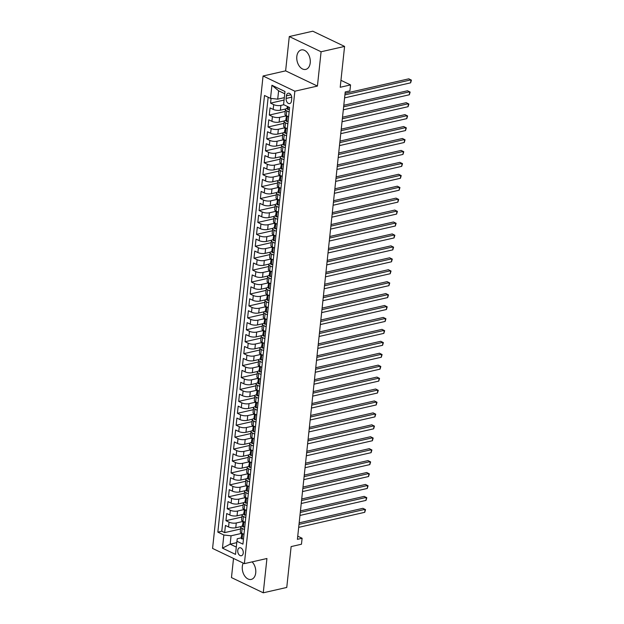 <?xml version="1.0" encoding="UTF-8"?>
<svg xmlns="http://www.w3.org/2000/svg" width="624" height="624" viewBox="0 0 624 624"><rect width="100%" height="100%" fill="white"/><g stroke="black" fill="none" stroke-linecap="round" stroke-linejoin="round"><path stroke-width="0.94" d="M243.243 563.098A9.984 6.568 -102.8 0 0 242.323 566.475A9.984 6.568 -102.8 0 0 251.238 579.415A9.984 6.568 -102.8 0 0 255.723 572.894A9.984 6.568 -102.8 0 0 252.096 561.881M310.229 62.876A9.984 6.568 -102.8 0 0 301.314 49.936A9.984 6.568 -102.8 0 0 296.821 56.464A9.984 6.568 -102.8 0 0 305.744 69.404A9.984 6.568 -102.8 0 0 310.229 62.876M243.243 553.067A4.095 2.691 -102.8 0 0 239.585 547.763A4.095 2.691 -102.8 0 0 237.744 550.438A4.095 2.691 -102.8 0 0 241.402 555.742A4.095 2.691 -102.8 0 0 243.243 553.067M233.516 558.449L231.465 577.582L263.266 592.8L286.759 587.449L291.127 546.585L301.47 544.229L302.11 538.262L297.742 536.18M263.063 75.995L212.573 548.426L244.374 563.644L294.856 91.205L263.063 75.995L285.62 70.855L317.421 86.065L321.087 51.769L289.286 36.551L285.62 70.855M289.286 36.551L312.788 31.2L344.581 46.418L340.213 87.274L350.555 84.919L340.961 80.324M321.087 51.769L344.581 46.418M271.066 98.428L270.566 103.132L284.068 100.051M285.722 108.974L280.387 110.191A5.117 1.786 -173.9 0 1 273.187 109.403L270.052 107.897L269.287 115.058L285.223 111.431M284.443 120.908L279.115 122.117A5.117 1.786 6.1 0 1 271.916 121.329L268.78 119.831L268.016 126.992L283.951 123.357M283.171 132.834L277.836 134.051A5.117 1.786 6.1 0 1 270.637 133.263L267.501 131.758L266.737 138.918L282.672 135.291M281.892 144.768L276.565 145.977A5.117 1.786 6.1 0 1 269.365 145.189L266.23 143.692L265.465 150.852L281.401 147.217M280.621 156.694L275.285 157.911A5.117 1.786 6.1 0 1 268.094 157.123L264.95 155.618L264.186 162.778L280.121 159.151M279.349 168.628L274.014 169.837A5.117 1.786 6.1 0 1 266.815 169.049L263.679 167.552L262.915 174.712L278.85 171.077M278.07 180.554L272.735 181.771A5.117 1.786 6.1 0 1 265.543 180.983L262.408 179.478L261.635 186.638L277.571 183.011M276.799 192.488L271.463 193.697A5.117 1.786 6.1 0 1 264.264 192.91L261.128 191.412L260.364 198.572L276.299 194.938M275.519 204.415L270.184 205.631A5.117 1.786 6.1 0 1 262.993 204.844L259.857 203.338L259.093 210.499L275.02 206.872M274.248 216.349L268.913 217.558A5.117 1.786 6.1 0 1 261.713 216.77L258.578 215.272L257.813 222.433L273.749 218.798M272.969 228.275L267.641 229.492A5.117 1.786 6.1 0 1 260.442 228.704L257.306 227.198L256.542 234.359L272.47 230.732M271.697 240.209L266.362 241.418A5.117 1.786 6.1 0 1 259.163 240.63L256.027 239.132L255.263 246.293L271.198 242.658M270.418 252.135L265.091 253.352A5.117 1.786 6.1 0 1 257.891 252.564L254.756 251.059L253.991 258.219L269.927 254.592M269.147 264.069L263.812 265.278A5.117 1.786 6.1 0 1 256.612 264.49L253.477 262.993L252.712 270.153L268.648 266.518M267.868 275.995L262.54 277.212A5.117 1.786 6.1 0 1 255.341 276.424L252.205 274.919L251.441 282.079L267.376 278.452M266.596 287.929L261.261 289.138A5.117 1.786 6.1 0 1 254.069 288.35L250.926 286.853L250.162 294.013L266.097 290.378M265.325 299.855L259.99 301.072A5.117 1.786 6.1 0 1 252.79 300.284L249.655 298.779L248.89 305.939L264.826 302.312M264.046 311.789L258.71 312.998A5.117 1.786 6.1 0 1 251.519 312.211L248.375 310.713L247.611 317.873L263.546 314.239M262.774 323.716L257.439 324.932A5.117 1.786 6.1 0 1 250.24 324.145L247.104 322.639L246.34 329.8L262.275 326.173M261.495 335.65L256.16 336.859A5.117 1.786 6.1 0 1 248.968 336.071L245.833 334.573L245.068 341.734L260.996 338.099M260.224 347.576L254.888 348.793A5.117 1.786 6.1 0 1 247.689 348.005L244.553 346.499L243.789 353.66L259.724 350.033M258.944 359.51L253.617 360.719A5.117 1.786 6.1 0 1 246.418 359.931L243.282 358.433L242.518 365.594L258.445 361.959M257.673 371.436L252.338 372.653A5.117 1.786 6.1 0 1 245.138 371.865L242.003 370.36L241.238 377.52L257.174 373.893M256.394 383.37L251.066 384.579A5.117 1.786 6.1 0 1 243.867 383.791L240.731 382.294L239.967 389.454L255.902 385.819M255.122 395.296L249.787 396.513A5.117 1.786 6.1 0 1 242.588 395.725L239.452 394.22L238.688 401.38L254.623 397.753M253.843 407.23L248.516 408.439A5.117 1.786 6.1 0 1 241.316 407.651L238.181 406.154L237.416 413.314L253.352 409.679M252.572 419.156L247.237 420.373A5.117 1.786 6.1 0 1 240.045 419.585L236.902 418.08L236.137 425.24L252.073 421.613M251.293 431.09L245.965 432.299A5.117 1.786 6.1 0 1 238.766 431.512L235.63 430.014L234.866 437.174L250.801 433.54M250.021 443.017L244.686 444.233A5.117 1.786 6.1 0 1 237.494 443.446L234.351 441.94L233.587 449.101L249.522 445.474M248.75 454.951L243.415 456.16A5.117 1.786 6.1 0 1 236.215 455.372L233.08 453.874L232.315 461.035L248.251 457.4M247.471 466.877L242.135 468.094A5.117 1.786 6.1 0 1 234.944 467.306L231.808 465.8L231.036 472.961L246.971 469.334M246.199 478.811L240.864 480.02A5.117 1.786 6.1 0 1 233.665 479.232L230.529 477.734L229.765 484.895L245.7 481.26M244.92 490.737L239.593 491.954A5.117 1.786 6.1 0 1 232.393 491.166L229.258 489.661L228.493 496.821L244.421 493.194M243.649 502.671L238.313 503.88A5.117 1.786 6.1 0 1 231.114 503.092L227.978 501.595L227.214 508.755L243.149 505.12M242.369 514.597L237.042 515.814A5.117 1.786 6.1 0 1 229.843 515.026L226.707 513.521L225.943 520.681L241.878 517.054M244.491 529.558L242.135 528.434A5.117 1.786 -173.9 0 1 240.809 527.03A5.117 1.786 -173.9 0 1 242.463 525.931L242.494 525.923M245.762 517.631L243.415 516.5A5.117 1.786 -173.9 0 1 242.081 515.104A5.117 1.786 -173.9 0 1 243.734 514.004L243.766 513.997M247.042 505.697L244.686 504.574A5.117 1.786 -173.9 0 1 243.36 503.17A5.117 1.786 -173.9 0 1 245.014 502.07L245.045 502.063M248.313 493.771L245.965 492.64A5.117 1.786 -173.9 0 1 244.631 491.244A5.117 1.786 -173.9 0 1 246.285 490.144L246.316 490.136M249.592 481.837L247.237 480.714A5.117 1.786 -173.9 0 1 245.911 479.31A5.117 1.786 -173.9 0 1 247.564 478.21L247.595 478.202M250.864 469.911L248.516 468.78A5.117 1.786 -173.9 0 1 247.182 467.384A5.117 1.786 -173.9 0 1 248.836 466.284L248.867 466.276M252.143 457.977L249.787 456.854A5.117 1.786 -173.9 0 1 248.461 455.45A5.117 1.786 -173.9 0 1 250.107 454.35L250.138 454.342M253.414 446.051L251.066 444.92A5.117 1.786 -173.9 0 1 249.733 443.524A5.117 1.786 -173.9 0 1 251.386 442.424L251.417 442.416M254.686 434.117L252.338 432.994A5.117 1.786 -173.9 0 1 251.004 431.59A5.117 1.786 -173.9 0 1 252.658 430.49L252.689 430.482M255.965 422.191L253.617 421.06A5.117 1.786 -173.9 0 1 252.283 419.663A5.117 1.786 -173.9 0 1 253.937 418.564L253.968 418.556M257.236 410.257L254.888 409.133A5.117 1.786 -173.9 0 1 253.555 407.729A5.117 1.786 -173.9 0 1 255.208 406.63L255.239 406.622M258.515 398.33L256.16 397.199A5.117 1.786 -173.9 0 1 254.834 395.803A5.117 1.786 -173.9 0 1 256.487 394.703L256.519 394.696M259.787 386.396L257.439 385.273A5.117 1.786 -173.9 0 1 256.105 383.869A5.117 1.786 -173.9 0 1 257.759 382.769L257.79 382.762M261.066 374.47L258.71 373.339A5.117 1.786 -173.9 0 1 257.384 371.943A5.117 1.786 -173.9 0 1 259.038 370.843L259.069 370.835M260.309 358.909L260.341 358.901A5.117 1.786 -173.9 0 0 258.656 360.009A5.117 1.786 -173.9 0 0 259.99 361.413L262.337 362.536M263.617 350.61L261.261 349.479A5.117 1.786 -173.9 0 1 259.935 348.083A5.117 1.786 -173.9 0 1 261.589 346.983L261.62 346.975M264.888 338.676L262.54 337.553A5.117 1.786 -173.9 0 1 261.206 336.149A5.117 1.786 -173.9 0 1 262.86 335.049L262.891 335.041M264.139 323.123L264.163 323.115A5.117 1.786 -173.9 0 0 262.486 324.223A5.117 1.786 -173.9 0 0 263.812 325.619L266.167 326.75M267.439 314.816L265.091 313.693A5.117 1.786 -173.9 0 1 263.757 312.289A5.117 1.786 -173.9 0 1 265.411 311.189L265.442 311.181M268.718 302.89L266.362 301.759A5.117 1.786 -173.9 0 1 265.028 300.362A5.117 1.786 -173.9 0 1 266.682 299.263L266.713 299.255M269.989 290.956L267.641 289.832A5.117 1.786 -173.9 0 1 266.308 288.428A5.117 1.786 -173.9 0 1 267.961 287.329L267.992 287.321M271.261 279.029L268.913 277.898A5.117 1.786 -173.9 0 1 267.579 276.502A5.117 1.786 -173.9 0 1 269.233 275.402L269.264 275.395M272.54 267.095L270.184 265.972A5.117 1.786 -173.9 0 1 268.858 264.568A5.117 1.786 -173.9 0 1 270.512 263.468L270.543 263.461M273.811 255.169L271.463 254.038A5.117 1.786 -173.9 0 1 270.13 252.642A5.117 1.786 -173.9 0 1 271.783 251.542L271.814 251.534M273.062 239.608L273.094 239.6A5.117 1.786 -173.9 0 0 271.409 240.708A5.117 1.786 -173.9 0 0 272.735 242.112L275.09 243.235M276.362 231.309L274.014 230.178A5.117 1.786 -173.9 0 1 272.68 228.782A5.117 1.786 -173.9 0 1 274.334 227.682L274.365 227.674M277.641 219.375L275.285 218.252A5.117 1.786 -173.9 0 1 273.959 216.848A5.117 1.786 -173.9 0 1 275.613 215.748L275.644 215.74M276.884 203.822L276.916 203.814A5.117 1.786 -173.9 0 0 275.231 204.922A5.117 1.786 -173.9 0 0 276.565 206.318L278.912 207.449M280.192 195.515L277.836 194.392A5.117 1.786 -173.9 0 1 276.51 192.988A5.117 1.786 -173.9 0 1 278.164 191.888L278.195 191.88M281.463 183.589L279.115 182.458A5.117 1.786 -173.9 0 1 277.781 181.061A5.117 1.786 -173.9 0 1 279.435 179.962L279.466 179.954M280.706 168.028L280.738 168.02A5.117 1.786 -173.9 0 0 279.053 169.127A5.117 1.786 -173.9 0 0 280.387 170.531L282.742 171.655M284.014 159.728L281.666 158.597A5.117 1.786 -173.9 0 1 280.332 157.201A5.117 1.786 -173.9 0 1 281.986 156.101L282.017 156.094M285.285 147.794L282.937 146.671A5.117 1.786 -173.9 0 1 281.603 145.267A5.117 1.786 -173.9 0 1 283.257 144.167L283.288 144.16M286.564 135.868L284.209 134.737A5.117 1.786 -173.9 0 1 282.883 133.341A5.117 1.786 -173.9 0 1 284.536 132.241L284.567 132.233M287.836 123.934L285.488 122.811A5.117 1.786 -173.9 0 1 284.154 121.407A5.117 1.786 -173.9 0 1 285.808 120.307L285.839 120.299M350.555 84.919L349.916 90.886L345.22 91.954L297.406 539.339L302.11 538.262M286.416 95.823L286.135 98.444A3.97 2.613 -102.8 0 0 289.684 103.592A3.97 2.613 -102.8 0 0 291.463 100.994L291.743 98.374A3.97 2.613 -102.8 0 0 288.202 93.226A3.97 2.613 -102.8 0 0 286.416 95.823L290.932 94.793M241.215 537.857L237.237 538.762L236.917 541.265L242.931 544.144L289.598 107.5L283.577 104.621L284.981 91.502L271.924 85.246L270.52 98.374L264.506 95.488L217.838 532.132L223.852 535.01L231.052 535.798L230.162 544.151L236.293 547.084M236.917 541.265L235.513 554.385L222.448 548.137L223.852 535.01M242.97 521.446L236.278 522.974A5.117 1.786 -173.9 0 1 229.078 522.179L225.943 520.681M241.098 526.531L235.763 527.74L236.278 522.974M244.249 509.512L237.549 511.04A5.117 1.786 -173.9 0 1 230.35 510.253L227.214 508.755M245.521 497.585L238.82 499.114A5.117 1.786 -173.9 0 1 231.629 498.319L228.493 496.821M246.792 485.651L240.1 487.18A5.117 1.786 -173.9 0 1 232.9 486.392L229.765 484.895M248.071 473.725L241.371 475.254A5.117 1.786 -173.9 0 1 234.179 474.458L231.036 472.961M249.343 461.791L242.65 463.32A5.117 1.786 -173.9 0 1 235.451 462.532L232.315 461.035M250.622 449.865L243.922 451.394A5.117 1.786 -173.9 0 1 236.73 450.598L233.587 449.101M251.893 437.931L245.201 439.46A5.117 1.786 -173.9 0 1 238.001 438.672L234.866 437.174M253.172 426.005L246.472 427.534A5.117 1.786 -173.9 0 1 239.273 426.738L236.137 425.24M254.444 414.071L247.751 415.6A5.117 1.786 -173.9 0 1 240.552 414.812L237.416 413.314M255.723 402.145L249.023 403.673A5.117 1.786 -173.9 0 1 241.823 402.878L238.688 401.38M256.994 390.211L250.302 391.739A5.117 1.786 -173.9 0 1 243.103 390.952L239.967 389.454M258.274 378.284L251.573 379.813A5.117 1.786 -173.9 0 1 244.374 379.018L241.238 377.52M259.545 366.35L252.845 367.879A5.117 1.786 -173.9 0 1 245.653 367.091L242.518 365.594M260.824 354.424L254.124 355.953A5.117 1.786 -173.9 0 1 246.925 355.157L243.789 353.66M262.096 342.49L255.395 344.019A5.117 1.786 -173.9 0 1 248.204 343.231L245.068 341.734M263.367 330.564L256.675 332.093A5.117 1.786 -173.9 0 1 249.475 331.297L246.34 329.8M264.646 318.63L257.946 320.159A5.117 1.786 -173.9 0 1 250.754 319.371L247.611 317.873M265.918 306.704L259.225 308.233A5.117 1.786 -173.9 0 1 252.026 307.437L248.89 305.939M267.197 294.77L260.497 296.299A5.117 1.786 -173.9 0 1 253.297 295.511L250.162 294.013M268.468 282.844L261.776 284.372A5.117 1.786 -173.9 0 1 254.576 283.577L251.441 282.079M269.747 270.91L263.047 272.438A5.117 1.786 -173.9 0 1 255.848 271.651L252.712 270.153M271.019 258.983L264.326 260.512A5.117 1.786 -173.9 0 1 257.127 259.717L253.991 258.219M272.298 247.049L265.598 248.578A5.117 1.786 -173.9 0 1 258.398 247.79L255.263 246.293M273.569 235.123L266.869 236.652A5.117 1.786 -173.9 0 1 259.678 235.856L256.542 234.359M274.849 223.189L268.148 224.718A5.117 1.786 -173.9 0 1 260.949 223.93L257.813 222.433M276.12 211.263L269.42 212.792A5.117 1.786 -173.9 0 1 262.228 211.996L259.093 210.499M277.391 199.329L270.699 200.858A5.117 1.786 -173.9 0 1 263.5 200.07L260.364 198.572M278.671 187.403L271.97 188.932A5.117 1.786 -173.9 0 1 264.779 188.136L261.635 186.638M279.942 175.469L273.25 176.998A5.117 1.786 -173.9 0 1 266.05 176.21L262.915 174.712M281.221 163.543L274.521 165.071A5.117 1.786 -173.9 0 1 267.322 164.276L264.186 162.778M282.493 151.609L275.8 153.137A5.117 1.786 -173.9 0 1 268.601 152.35L265.465 150.852M283.772 139.682L277.072 141.211A5.117 1.786 -173.9 0 1 269.872 140.416L266.737 138.918M285.043 127.748L278.351 129.277A5.117 1.786 -173.9 0 1 271.151 128.489L268.016 126.992M286.322 115.822L279.622 117.351A5.117 1.786 -173.9 0 1 272.423 116.555L269.287 115.058M289.115 112.008L286.759 110.877A5.117 1.786 -173.9 0 1 285.433 109.481A5.117 1.786 -173.9 0 1 287.087 108.381L287.118 108.373M283.842 104.746L280.894 105.417A5.117 1.786 -173.9 0 1 273.702 104.629L270.566 103.132M268.164 97.243L221.785 531.235L224.663 532.615L240.599 528.98M235.763 527.74A5.117 1.786 6.1 0 1 228.563 526.952L225.428 525.455L224.663 532.615M288.6 116.774L286.252 115.651A5.117 1.786 -173.9 0 1 284.918 114.254L285.433 109.481M284.154 121.407L283.647 126.181A5.117 1.786 6.1 0 0 284.981 127.585L287.329 128.708M282.883 133.341L282.368 138.115A5.117 1.786 6.1 0 0 283.702 139.511L286.057 140.634M281.603 145.267L281.096 150.041A5.117 1.786 6.1 0 0 282.43 151.445L284.778 152.568M280.332 157.201L279.825 161.975A5.117 1.786 6.1 0 0 281.151 163.371L283.507 164.494M279.053 169.127L278.546 173.901A5.117 1.786 6.1 0 0 279.88 175.305L282.227 176.428M277.781 181.061L277.274 185.835A5.117 1.786 6.1 0 0 278.6 187.231L280.956 188.354M276.51 192.988L275.995 197.761A5.117 1.786 6.1 0 0 277.329 199.165L279.677 200.288M275.231 204.922L274.724 209.695A5.117 1.786 6.1 0 0 276.05 211.091L278.405 212.215M273.959 216.848L273.445 221.621A5.117 1.786 6.1 0 0 274.778 223.025L277.126 224.149M272.68 228.782L272.173 233.555A5.117 1.786 6.1 0 0 273.499 234.952L275.855 236.075M271.409 240.708L270.894 245.482A5.117 1.786 6.1 0 0 272.228 246.886L274.576 248.009M270.13 252.642L269.623 257.416A5.117 1.786 6.1 0 0 270.956 258.812L273.304 259.935M268.858 264.568L268.343 269.342A5.117 1.786 6.1 0 0 269.677 270.746L272.025 271.869M267.579 276.502L267.072 281.276A5.117 1.786 6.1 0 0 268.406 282.672L270.754 283.795M266.308 288.428L265.801 293.202A5.117 1.786 6.1 0 0 267.127 294.606L269.482 295.729M265.028 300.362L264.521 305.136A5.117 1.786 6.1 0 0 265.855 306.532L268.203 307.655M263.757 312.289L263.25 317.062A5.117 1.786 6.1 0 0 264.576 318.466L266.932 319.589M262.486 324.223L261.971 328.996A5.117 1.786 6.1 0 0 263.305 330.392L265.652 331.516M261.206 336.149L260.699 340.922A5.117 1.786 6.1 0 0 262.025 342.326L264.381 343.45M259.935 348.083L259.42 352.856A5.117 1.786 6.1 0 0 260.754 354.253L263.102 355.376M258.656 360.009L258.149 364.783A5.117 1.786 6.1 0 0 259.475 366.187L261.83 367.31M257.384 371.943L256.87 376.717A5.117 1.786 6.1 0 0 258.203 378.113L260.551 379.236M256.105 383.869L255.598 388.643A5.117 1.786 6.1 0 0 256.932 390.047L259.28 391.17M254.834 395.803L254.319 400.577A5.117 1.786 6.1 0 0 255.653 401.973L258.001 403.096M253.555 407.729L253.048 412.503A5.117 1.786 6.1 0 0 254.381 413.907L256.729 415.03M252.283 419.663L251.776 424.437A5.117 1.786 6.1 0 0 253.102 425.833L255.458 426.956M251.004 431.59L250.497 436.363A5.117 1.786 6.1 0 0 251.831 437.767L254.179 438.89M249.733 443.524L249.226 448.297A5.117 1.786 6.1 0 0 250.552 449.693L252.907 450.817M248.461 455.45L247.946 460.223A5.117 1.786 6.1 0 0 249.28 461.627L251.628 462.751M247.182 467.384L246.675 472.157A5.117 1.786 6.1 0 0 248.001 473.554L250.357 474.677M245.911 479.31L245.396 484.084A5.117 1.786 6.1 0 0 246.73 485.488L249.077 486.611M244.631 491.244L244.124 496.018A5.117 1.786 6.1 0 0 245.45 497.414L247.806 498.537M243.36 503.17L242.845 507.944A5.117 1.786 6.1 0 0 244.179 509.348L246.527 510.471M242.081 515.104L241.574 519.878A5.117 1.786 6.1 0 0 242.9 521.274L245.255 522.397M240.809 527.03L240.295 531.804A5.117 1.786 6.1 0 0 241.628 533.208L243.976 534.331M284.739 93.74L278.608 90.808L277.711 99.161L270.52 98.374M284.326 97.656L277.711 99.161M317.421 86.065L294.856 91.205M263.266 592.8L266.932 558.503L244.374 563.644M236.769 542.646L230.162 544.151L222.448 548.137M241.699 533.372L231.052 535.798M221.785 531.235L217.838 532.132M278.608 90.808L271.924 85.246M289.411 109.184L287.929 109.481A3.393 1.178 -173.9 0 1 287.095 108.576L287.329 106.415M344.9 94.903L410.943 79.856L410.623 82.836L344.581 97.882M287.336 106.423A3.393 1.178 6.1 0 0 287.648 106.883L288.031 106.751M345.072 93.35L408.798 78.827L411.427 80.161L410.623 82.836M288.14 121.118L286.658 121.415A3.393 1.178 -173.9 0 1 285.815 120.51L286.057 118.24A3.393 1.178 6.1 0 0 286.369 118.81L286.549 118.864M288.569 117.07L288.187 116.579M343.629 106.829L409.672 91.783L409.352 94.77L343.309 109.816M286.666 117.562L286.283 117.881A3.393 1.178 6.1 0 0 286.057 118.24M286.728 118.732L286.525 117.382A3.393 1.178 -173.9 0 1 286.213 116.813L286.33 115.69M343.793 105.277L407.519 90.761L410.147 92.095L409.352 94.77M286.868 133.045L285.386 133.341A3.393 1.178 -173.9 0 1 284.544 132.436L284.786 130.174A3.393 1.178 6.1 0 0 285.098 130.744L285.277 130.79M287.297 128.996L286.907 128.505M342.35 118.763L408.392 103.717L408.073 106.696L342.038 121.742M285.394 129.488L285.004 129.815A3.393 1.178 6.1 0 0 284.786 130.174M285.449 130.666L285.246 129.308A3.393 1.178 -173.9 0 1 284.942 128.739L285.059 127.624M342.521 117.211L406.247 102.687L408.876 104.021L408.073 106.696M285.589 144.979L284.107 145.275A3.393 1.178 -173.9 0 1 283.273 144.37L283.514 142.1A3.393 1.178 6.1 0 0 283.819 142.67L283.998 142.724M286.026 140.93L285.636 140.439M341.078 130.689L407.121 115.643L406.801 118.63L340.759 133.676M284.115 141.422L283.733 141.742A3.393 1.178 6.1 0 0 283.514 142.1M284.177 142.592L283.975 141.242A3.393 1.178 -173.9 0 1 283.663 140.673L283.787 139.55M341.242 129.137L404.968 114.621L407.597 115.955L406.801 118.63M284.318 156.905L282.836 157.201A3.393 1.178 -173.9 0 1 281.993 156.296L282.235 154.034A3.393 1.178 6.1 0 0 282.547 154.604L282.727 154.651M284.747 152.857L284.357 152.365M339.807 142.623L405.842 127.577L405.522 130.556L339.487 145.603M282.844 153.348L282.454 153.676A3.393 1.178 6.1 0 0 282.235 154.034M282.906 154.526L282.703 153.169A3.393 1.178 -173.9 0 1 282.391 152.599L282.508 151.484M339.971 141.071L403.697 126.547L406.325 127.881L405.522 130.556M283.039 168.839L281.557 169.135A3.393 1.178 -173.9 0 1 280.722 168.23L280.964 165.961A3.393 1.178 6.1 0 0 281.268 166.53L281.455 166.585M283.475 164.791L283.085 164.299M338.528 154.549L404.57 139.503L404.251 142.49L338.208 157.537M281.572 165.282L281.182 165.602A3.393 1.178 6.1 0 0 280.964 165.961M281.627 166.452L281.424 165.103A3.393 1.178 -173.9 0 1 281.112 164.533L281.237 163.41M338.692 152.997L402.418 138.481L405.054 139.815L404.251 142.49M281.767 180.765L280.285 181.061A3.393 1.178 -173.9 0 1 279.443 180.157L279.685 177.895A3.393 1.178 6.1 0 0 279.997 178.464L280.176 178.511M282.196 176.717L281.806 176.225M337.256 166.483L403.291 151.437L402.971 154.417L336.937 169.463M280.293 177.208L279.903 177.536A3.393 1.178 6.1 0 0 279.685 177.895M280.355 178.386L280.153 177.029A3.393 1.178 -173.9 0 1 279.841 176.459L279.958 175.344M337.42 164.931L401.146 150.407L403.775 151.741L402.971 154.417M280.488 192.699L279.006 192.995A3.393 1.178 -173.9 0 1 278.171 192.091L278.413 189.821A3.393 1.178 6.1 0 0 278.725 190.39L278.905 190.445M280.925 188.651L280.535 188.159M335.977 178.409L402.02 163.363L401.7 166.351L335.657 181.397M279.022 189.142L278.632 189.462A3.393 1.178 6.1 0 0 278.413 189.821M279.076 190.312L278.873 188.963A3.393 1.178 -173.9 0 1 278.561 188.393L278.686 187.27M336.141 176.857L399.867 162.341L402.503 163.675L401.7 166.351M279.217 204.625L277.735 204.922A3.393 1.178 -173.9 0 1 276.892 204.017L277.134 201.755A3.393 1.178 6.1 0 0 277.446 202.324L277.625 202.371M279.646 200.577L279.263 200.086M334.706 190.343L400.741 175.297L400.429 178.277L334.386 193.323M277.742 201.068L277.352 201.396A3.393 1.178 6.1 0 0 277.134 201.755M277.805 202.246L277.602 200.889A3.393 1.178 -173.9 0 1 277.29 200.32L277.407 199.204M334.87 188.791L398.596 174.268L401.224 175.601L400.429 178.277M277.937 216.559L276.455 216.856A3.393 1.178 -173.9 0 1 275.621 215.951L275.863 213.681A3.393 1.178 6.1 0 0 276.175 214.25L276.354 214.305M278.374 212.511L277.984 212.02M333.427 202.27L399.469 187.223L399.149 190.211L333.107 205.257M276.471 213.002L276.081 213.322A3.393 1.178 6.1 0 0 275.863 213.681M276.526 214.172L276.323 212.823A3.393 1.178 -173.9 0 1 276.011 212.254L276.136 211.13M333.598 200.717L397.324 186.202L399.953 187.535L399.149 190.211M276.666 228.485L275.184 228.782A3.393 1.178 -173.9 0 1 274.342 227.877L274.583 225.615A3.393 1.178 6.1 0 0 274.895 226.184L275.075 226.231M277.095 224.437L276.713 223.946M332.155 214.204L398.198 199.157L397.878 202.137L331.835 217.183M275.192 224.929L274.802 225.256A3.393 1.178 6.1 0 0 274.583 225.615M275.254 226.106L275.051 224.749A3.393 1.178 -173.9 0 1 274.739 224.18L274.856 223.064M332.319 212.651L396.045 198.128L398.674 199.462L397.878 202.137M275.387 240.419L273.905 240.716A3.393 1.178 -173.9 0 1 273.07 239.811L273.312 237.541A3.393 1.178 6.1 0 0 273.624 238.111L273.803 238.165M275.824 236.371L275.434 235.88M330.876 226.13L396.919 211.084L396.599 214.071L330.556 229.117M273.92 236.863L273.53 237.182A3.393 1.178 6.1 0 0 273.312 237.541M273.975 238.033L273.772 236.683A3.393 1.178 -173.9 0 1 273.468 236.114L273.585 234.991M331.048 224.578L394.774 210.062L397.402 211.396L396.599 214.071M274.115 252.346L272.633 252.642A3.393 1.178 -173.9 0 1 271.791 251.737L272.033 249.475A3.393 1.178 6.1 0 0 272.345 250.045L272.524 250.091M274.544 248.297L274.162 247.806M329.605 238.064L395.647 223.018L395.327 225.997L329.285 241.043M272.641 248.789L272.259 249.116A3.393 1.178 6.1 0 0 272.033 249.475M272.704 249.967L272.501 248.609A3.393 1.178 -173.9 0 1 272.189 248.04L272.306 246.925M329.768 236.512L393.494 221.988L396.123 223.322L395.327 225.997M272.836 264.28L271.362 264.576A3.393 1.178 -173.9 0 1 270.52 263.671L270.761 261.401A3.393 1.178 6.1 0 0 271.073 261.971L271.253 262.025M273.273 260.231L272.883 259.74M328.325 249.99L394.368 234.944L394.048 237.931L328.013 252.977M271.37 260.723L270.98 261.043A3.393 1.178 6.1 0 0 270.761 261.401M271.424 261.893L271.222 260.543A3.393 1.178 -173.9 0 1 270.917 259.974L271.034 258.851M328.497 248.438L392.223 233.922L394.852 235.256L394.048 237.931M271.565 276.206L270.083 276.51A3.393 1.178 -173.9 0 1 269.24 275.597L269.49 273.335A3.393 1.178 6.1 0 0 269.794 273.905L269.974 273.952M272.002 272.158L271.612 271.666M327.054 261.924L393.097 246.878L392.777 249.857L326.734 264.904M270.091 272.649L269.708 272.977A3.393 1.178 6.1 0 0 269.49 273.335M270.153 273.827L269.95 272.47A3.393 1.178 -173.9 0 1 269.638 271.9L269.755 270.785M327.218 260.372L390.944 245.848L393.572 247.182L392.777 249.857M270.293 288.14L268.811 288.436A3.393 1.178 -173.9 0 1 267.969 287.531L268.211 285.262A3.393 1.178 6.1 0 0 268.523 285.831L268.702 285.886M270.722 284.092L270.332 283.6M325.775 273.85L391.817 258.804L391.498 261.791L325.463 276.838M268.819 284.583L268.429 284.903A3.393 1.178 6.1 0 0 268.211 285.262M268.882 285.753L268.679 284.404A3.393 1.178 -173.9 0 1 268.367 283.834L268.484 282.711M325.946 272.298L389.672 257.782L392.301 259.116L391.498 261.791M269.014 300.066L267.532 300.37A3.393 1.178 -173.9 0 1 266.698 299.458L266.939 297.196A3.393 1.178 6.1 0 0 267.244 297.765L267.423 297.812M269.451 296.018L269.061 295.526M324.503 285.784L390.546 270.738L390.226 273.718L324.184 288.764M267.548 296.509L267.158 296.837A3.393 1.178 6.1 0 0 266.939 297.196M267.602 297.687L267.4 296.33A3.393 1.178 -173.9 0 1 267.088 295.76L267.212 294.645M324.667 284.232L388.393 269.708L391.03 271.042L390.226 273.718M267.743 312L266.261 312.296A3.393 1.178 -173.9 0 1 265.418 311.392L265.66 309.122A3.393 1.178 6.1 0 0 265.972 309.691L266.152 309.746M268.172 307.952L267.782 307.46M323.232 297.71L389.267 282.664L388.947 285.652L322.912 300.698M266.269 308.443L265.879 308.763A3.393 1.178 6.1 0 0 265.66 309.122M266.331 309.613L266.128 308.264A3.393 1.178 -173.9 0 1 265.816 307.694L265.933 306.571M323.396 296.158L387.122 281.642L389.75 282.976L388.947 285.652M266.464 323.926L264.982 324.23A3.393 1.178 -173.9 0 1 264.147 323.318L264.389 321.056A3.393 1.178 6.1 0 0 264.701 321.625L264.88 321.672M266.9 319.878L266.51 319.387M321.953 309.644L387.995 294.598L387.676 297.578L321.633 312.624M264.997 320.369L264.607 320.697A3.393 1.178 6.1 0 0 264.389 321.056M265.052 321.547L264.849 320.19A3.393 1.178 -173.9 0 1 264.537 319.621L264.662 318.505M322.117 308.092L385.843 293.569L388.479 294.902L387.676 297.578M265.192 335.86L263.71 336.157A3.393 1.178 -173.9 0 1 262.868 335.252L263.11 332.982A3.393 1.178 6.1 0 0 263.422 333.551L263.601 333.606M265.621 331.812L265.239 331.321M320.681 321.571L386.716 306.524L386.404 309.512L320.362 324.558M263.718 332.303L263.328 332.623A3.393 1.178 6.1 0 0 263.11 332.982M263.78 333.473L263.578 332.124A3.393 1.178 -173.9 0 1 263.266 331.555L263.383 330.431M320.845 320.018L384.571 305.503L387.2 306.836L386.404 309.512M263.913 347.786L262.431 348.091A3.393 1.178 -173.9 0 1 261.596 347.178L261.838 344.916A3.393 1.178 6.1 0 0 262.15 345.485L262.33 345.532M264.35 343.738L263.96 343.247M319.402 333.505L385.445 318.458L385.125 321.438L319.082 336.484M262.447 344.23L262.057 344.557A3.393 1.178 6.1 0 0 261.838 344.916M262.501 345.407L262.298 344.05A3.393 1.178 -173.9 0 1 261.986 343.481L262.111 342.365M319.574 331.952L383.3 317.429L385.928 318.763L385.125 321.438M262.642 359.72L261.16 360.017A3.393 1.178 -173.9 0 1 260.317 359.112L260.559 356.842A3.393 1.178 6.1 0 0 260.871 357.412L261.05 357.466M263.071 355.672L262.688 355.181M318.131 345.431L384.173 330.385L383.854 333.372L317.811 348.418M261.167 356.164L260.777 356.483A3.393 1.178 6.1 0 0 260.559 356.842M261.23 357.334L261.027 355.984A3.393 1.178 -173.9 0 1 260.715 355.415L260.832 354.292M318.295 343.879L382.021 329.363L384.649 330.697L383.854 333.372M261.362 371.647L259.88 371.951A3.393 1.178 -173.9 0 1 259.046 371.038L259.288 368.776A3.393 1.178 6.1 0 0 259.6 369.346L259.779 369.392M261.799 367.598L261.409 367.107M316.852 357.365L382.894 342.319L382.574 345.298L316.532 360.344M259.896 368.09L259.506 368.417A3.393 1.178 6.1 0 0 259.288 368.776M259.951 369.268L259.748 367.91A3.393 1.178 -173.9 0 1 259.444 367.341L259.561 366.226M317.023 355.813L380.749 341.289L383.378 342.623L382.574 345.298M260.091 383.581L258.609 383.877A3.393 1.178 -173.9 0 1 257.767 382.972L258.008 380.702A3.393 1.178 6.1 0 0 258.32 381.272L258.5 381.326M260.52 379.532L260.138 379.041M315.58 369.291L381.623 354.245L381.303 357.232L315.26 372.278M258.617 380.024L258.235 380.344A3.393 1.178 6.1 0 0 258.008 380.702M258.679 381.194L258.476 379.844A3.393 1.178 -173.9 0 1 258.164 379.275L258.281 378.152M315.744 367.739L379.47 353.223L382.099 354.557L381.303 357.232M258.812 395.507L257.338 395.811A3.393 1.178 -173.9 0 1 256.495 394.898L256.737 392.636A3.393 1.178 6.1 0 0 257.049 393.206L257.228 393.253M259.249 391.459L258.859 390.967M314.301 381.225L380.344 366.179L380.024 369.158L313.989 384.205M257.345 391.95L256.955 392.278A3.393 1.178 6.1 0 0 256.737 392.636M257.4 393.128L257.197 391.771A3.393 1.178 -173.9 0 1 256.893 391.201L257.01 390.086M314.473 379.673L378.199 365.149L380.827 366.483L380.024 369.158M257.54 407.441L256.058 407.737A3.393 1.178 -173.9 0 1 255.216 406.832L255.466 404.563A3.393 1.178 6.1 0 0 255.77 405.132L255.949 405.187M257.969 403.393L257.587 402.901M313.03 393.151L379.072 378.105L378.752 381.092L312.71 396.139M256.066 403.884L255.684 404.204A3.393 1.178 6.1 0 0 255.466 404.563M256.129 405.054L255.926 403.705A3.393 1.178 -173.9 0 1 255.614 403.135L255.731 402.012M313.193 391.599L376.919 377.083L379.548 378.417L378.752 381.092M256.269 419.367L254.787 419.671A3.393 1.178 -173.9 0 1 253.945 418.759L254.186 416.497A3.393 1.178 6.1 0 0 254.498 417.066L254.678 417.113M256.698 415.319L256.308 414.827M311.75 405.085L377.793 390.039L377.473 393.019L311.438 408.065M254.795 415.81L254.405 416.138A3.393 1.178 6.1 0 0 254.186 416.497M254.857 416.988L254.647 415.631A3.393 1.178 -173.9 0 1 254.342 415.061L254.459 413.946M311.922 403.533L375.648 389.009L378.277 390.343L377.473 393.019M254.99 431.301L253.508 431.597A3.393 1.178 -173.9 0 1 252.673 430.693L252.915 428.423A3.393 1.178 6.1 0 0 253.219 428.992L253.399 429.047M255.427 427.253L255.037 426.761M310.479 417.011L376.522 401.965L376.202 404.953L310.159 419.999M253.523 427.744L253.133 428.064A3.393 1.178 6.1 0 0 252.915 428.423M253.578 428.914L253.375 427.565A3.393 1.178 -173.9 0 1 253.063 426.995L253.188 425.872M310.643 415.459L374.369 400.943L377.005 402.277L376.202 404.953M253.718 443.227L252.236 443.531A3.393 1.178 -173.9 0 1 251.394 442.619L251.636 440.357A3.393 1.178 6.1 0 0 251.948 440.926L252.127 440.973M254.147 439.179L253.757 438.688M309.208 428.945L375.242 413.899L374.923 416.879L308.888 431.925M252.244 439.67L251.854 439.998A3.393 1.178 6.1 0 0 251.636 440.357M252.307 440.848L252.104 439.491A3.393 1.178 -173.9 0 1 251.792 438.922L251.909 437.806M309.371 427.393L373.097 412.87L375.726 414.203L374.923 416.879M252.439 455.161L250.957 455.458A3.393 1.178 -173.9 0 1 250.123 454.553L250.364 452.283A3.393 1.178 6.1 0 0 250.676 452.852L250.856 452.907M252.876 451.113L252.486 450.622M307.928 440.872L373.971 425.825L373.651 428.813L307.609 443.859M250.973 451.604L250.583 451.924A3.393 1.178 6.1 0 0 250.364 452.283M251.027 452.774L250.825 451.425A3.393 1.178 -173.9 0 1 250.513 450.856L250.637 449.732M308.092 439.319L371.818 424.804L374.455 426.137L373.651 428.813M251.168 467.087L249.686 467.392A3.393 1.178 -173.9 0 1 248.843 466.479L249.085 464.217A3.393 1.178 6.1 0 0 249.397 464.786L249.577 464.833M251.597 463.039L251.207 462.548M306.657 452.806L372.692 437.759L372.38 440.739L306.337 455.785M249.694 463.531L249.304 463.858A3.393 1.178 6.1 0 0 249.085 464.217M249.756 464.708L249.553 463.351A3.393 1.178 -173.9 0 1 249.241 462.782L249.358 461.666M306.821 451.253L370.547 436.73L373.175 438.064L372.38 440.739M249.889 479.021L248.407 479.318A3.393 1.178 -173.9 0 1 247.572 478.413L247.814 476.143A3.393 1.178 6.1 0 0 248.126 476.713L248.305 476.767M250.325 474.973L249.935 474.482M305.378 464.732L371.42 449.686L371.101 452.673L305.058 467.719M248.422 475.465L248.032 475.784A3.393 1.178 6.1 0 0 247.814 476.143M248.477 476.635L248.274 475.285A3.393 1.178 -173.9 0 1 247.962 474.716L248.087 473.593M305.542 463.18L369.275 448.664L371.904 449.998L371.101 452.673M248.617 490.948L247.135 491.252A3.393 1.178 -173.9 0 1 246.293 490.339L246.535 488.077A3.393 1.178 6.1 0 0 246.847 488.647L247.026 488.693M249.046 486.899L248.664 486.408M304.106 476.666L370.141 461.62L369.829 464.599L303.787 479.645M247.143 487.391L246.753 487.718A3.393 1.178 6.1 0 0 246.535 488.077M247.205 488.569L247.003 487.211A3.393 1.178 -173.9 0 1 246.691 486.642L246.808 485.527M304.27 475.114L367.996 460.59L370.625 461.924L369.829 464.599M247.338 502.882L245.856 503.178A3.393 1.178 -173.9 0 1 245.021 502.273L245.263 500.003A3.393 1.178 6.1 0 0 245.575 500.573L245.755 500.627M247.775 498.833L247.385 498.342M302.827 488.592L368.87 473.546L368.55 476.533L302.507 491.579M245.872 499.325L245.482 499.645A3.393 1.178 6.1 0 0 245.263 500.003M245.926 500.495L245.723 499.145A3.393 1.178 -173.9 0 1 245.411 498.576L245.536 497.453M302.999 487.04L366.725 472.524L369.353 473.858L368.55 476.533M246.067 514.808L244.585 515.112A3.393 1.178 -173.9 0 1 243.742 514.199L243.984 511.937A3.393 1.178 6.1 0 0 244.296 512.507L244.475 512.554M246.496 510.76L246.113 510.268M301.556 500.526L367.598 485.48L367.279 488.459L301.236 503.506M244.592 511.251L244.21 511.579A3.393 1.178 6.1 0 0 243.984 511.937M244.655 512.429L244.452 511.072A3.393 1.178 -173.9 0 1 244.14 510.502L244.257 509.387M301.72 498.974L365.446 484.45L368.074 485.784L367.279 488.459M244.787 526.742L243.313 527.038A3.393 1.178 -173.9 0 1 242.471 526.133L242.713 523.864A3.393 1.178 6.1 0 0 243.025 524.433L243.204 524.488M245.224 522.694L244.834 522.202M300.277 512.452L366.319 497.406L365.999 500.393L299.957 515.44M243.321 523.185L242.931 523.505A3.393 1.178 6.1 0 0 242.713 523.864M243.376 524.355L243.173 523.006A3.393 1.178 -173.9 0 1 242.869 522.436L242.986 521.313M300.448 510.9L364.174 496.384L366.803 497.718L365.999 500.393M243.516 538.668L242.034 538.972A3.393 1.178 -173.9 0 1 241.192 538.06L241.441 535.798A3.393 1.178 6.1 0 0 241.745 536.367L241.925 536.414M243.945 534.62L243.563 534.128M299.005 524.386L365.048 509.34L364.728 512.32L298.685 527.366M242.042 535.111L241.66 535.439A3.393 1.178 6.1 0 0 241.441 535.798M242.104 536.289L241.901 534.932A3.393 1.178 -173.9 0 1 241.589 534.362L241.706 533.247M299.169 522.834L362.895 508.31L365.524 509.644L364.728 512.32M237.042 515.814L237.549 511.04M238.313 503.88L238.82 499.114M239.593 491.954L240.1 487.18M240.864 480.02L241.371 475.254M242.135 468.094L242.65 463.32M243.415 456.16L243.922 451.394M244.686 444.233L245.201 439.46M245.965 432.299L246.472 427.534M247.237 420.373L247.751 415.6M248.516 408.439L249.023 403.673M249.787 396.513L250.302 391.739M251.066 384.579L251.573 379.813M252.338 372.653L252.845 367.879M253.617 360.719L254.124 355.953M254.888 348.793L255.395 344.019M256.16 336.859L256.675 332.093M257.439 324.932L257.946 320.159M258.71 312.998L259.225 308.233M259.99 301.072L260.497 296.299M261.261 289.138L261.776 284.372M262.54 277.212L263.047 272.438M263.812 265.278L264.326 260.512M265.091 253.352L265.598 248.578M266.362 241.418L266.869 236.652M267.641 229.492L268.148 224.718M268.913 217.558L269.42 212.792M270.184 205.631L270.699 200.858M271.463 193.697L271.97 188.932M272.735 181.771L273.25 176.998M274.014 169.837L274.521 165.071M275.285 157.911L275.8 153.137M276.565 145.977L277.072 141.211M277.836 134.051L278.351 129.277M279.115 122.117L279.622 117.351M280.387 110.191L280.894 105.417M273.187 109.403L273.702 104.629M228.563 526.952L229.078 522.179M229.843 515.026L230.35 510.253M231.114 503.092L231.629 498.319M232.393 491.166L232.9 486.392M233.665 479.232L234.179 474.458M234.944 467.306L235.451 462.532M236.215 455.372L236.73 450.598M237.494 443.446L238.001 438.672M238.766 431.512L239.273 426.738M240.045 419.585L240.552 414.812M241.316 407.651L241.823 402.878M242.588 395.725L243.103 390.952M243.867 383.791L244.374 379.018M245.138 371.865L245.653 367.091M246.418 359.931L246.925 355.157M247.689 348.005L248.204 343.231M248.968 336.071L249.475 331.297M250.24 324.145L250.754 319.371M251.519 312.211L252.026 307.437M252.79 300.284L253.297 295.511M254.069 288.35L254.576 283.577M255.341 276.424L255.848 271.651M256.612 264.49L257.127 259.717M257.891 252.564L258.398 247.79M259.163 240.63L259.678 235.856M260.442 228.704L260.949 223.93M261.713 216.77L262.228 211.996M262.993 204.844L263.5 200.07M264.264 192.91L264.779 188.136M265.543 180.983L266.05 176.21M266.815 169.049L267.322 164.276M268.094 157.123L268.601 152.35M269.365 145.189L269.872 140.416M270.637 133.263L271.151 128.489M271.916 121.329L272.423 116.555M286.252 115.651L286.759 110.877M284.981 127.585L285.488 122.811M283.702 139.511L284.209 134.737M282.43 151.445L282.937 146.671M281.151 163.371L281.666 158.597M279.88 175.305L280.387 170.531M278.6 187.231L279.115 182.458M277.329 199.165L277.836 194.392M276.05 211.091L276.565 206.318M274.778 223.025L275.285 218.252M273.499 234.952L274.014 230.178M272.228 246.886L272.735 242.112M270.956 258.812L271.463 254.038M269.677 270.746L270.184 265.972M268.406 282.672L268.913 277.898M267.127 294.606L267.641 289.832M265.855 306.532L266.362 301.759M264.576 318.466L265.091 313.693M263.305 330.392L263.812 325.619M262.025 342.326L262.54 337.553M260.754 354.253L261.261 349.479M259.475 366.187L259.99 361.413M258.203 378.113L258.71 373.339M256.932 390.047L257.439 385.273M255.653 401.973L256.16 397.199M254.381 413.907L254.888 409.133M253.102 425.833L253.617 421.06M251.831 437.767L252.338 432.994M250.552 449.693L251.066 444.92M249.28 461.627L249.787 456.854M248.001 473.554L248.516 468.78M246.73 485.488L247.237 480.714M245.45 497.414L245.965 492.64M244.179 509.348L244.686 504.574M242.9 521.274L243.415 516.5M241.628 533.208L242.135 528.434M291.736 97.172L286.135 98.444M287.976 109.473L288.257 106.86M286.705 121.407L287.266 116.134M285.425 133.333L285.995 128.068M284.154 145.267L284.716 139.994M282.883 157.193L283.444 151.928M281.603 169.127L282.165 163.855M280.332 181.054L280.894 175.789M279.053 192.988L279.614 187.715M277.781 204.914L278.343 199.649M276.502 216.848L277.064 211.575M275.231 228.774L275.792 223.509M273.952 240.708L274.521 235.435M272.68 252.634L273.242 247.369M271.401 264.568L271.97 259.295M270.13 276.494L270.691 271.229M268.85 288.428L269.42 283.156M267.579 300.355L268.141 295.09M266.308 312.289L266.869 307.016M265.028 324.215L265.59 318.95M263.757 336.149L264.319 330.876M262.478 348.075L263.039 342.81M261.206 360.009L261.768 354.736M259.927 371.935L260.489 366.67M258.656 383.869L259.217 378.596M257.377 395.795L257.946 390.53M256.105 407.729L256.667 402.457M254.826 419.656L255.395 414.391M253.555 431.59L254.116 426.317M252.283 443.516L252.845 438.251M251.004 455.45L251.566 450.177M249.733 467.376L250.294 462.111M248.453 479.31L249.015 474.037M247.182 491.236L247.744 485.971M245.903 503.17L246.464 497.897M244.631 515.096L245.193 509.831M243.352 527.03L243.922 521.758M242.081 538.957L242.642 533.692"/></g></svg>
